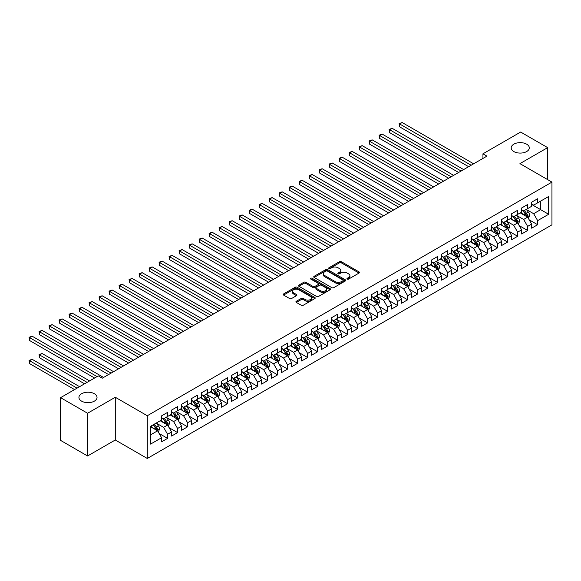 <?xml version="1.0" encoding="UTF-8"?>
<svg xmlns="http://www.w3.org/2000/svg" width="581" height="581" viewBox="0 0 581 581"><rect width="100%" height="100%" fill="white"/><g stroke="black" fill="none" stroke-linecap="round" stroke-linejoin="round"><path stroke-width="0.87" d="M347.249 279.076A0.973 0.559 0 0 0 348.622 279.076L359.051 273.055A1.387 0.799 0 0 0 359.457 272.489A1.387 0.799 0 0 0 359.051 271.915L341.381 261.719A1.387 0.799 0 0 0 339.42 261.719L328.984 267.739A0.973 0.559 0 0 0 328.701 268.139A0.973 0.559 0 0 0 328.984 268.531A0.973 0.559 0 0 0 330.364 268.531L331.715 267.754A4.445 2.564 0 0 1 337.997 267.754L339.464 268.604A4.445 2.564 0 0 1 340.771 270.419A4.445 2.564 0 0 1 339.464 272.228L338.12 273.012A0.973 0.559 0 0 0 337.83 273.404A0.973 0.559 0 0 0 338.12 273.804A0.973 0.559 0 0 0 339.493 273.804L340.844 273.026A4.445 2.564 0 0 1 347.126 273.026L348.6 273.876A4.445 2.564 0 0 1 349.9 275.685A4.445 2.564 0 0 1 348.6 277.5L347.249 278.284A0.973 0.559 0 0 0 346.959 278.677A0.973 0.559 0 0 0 347.249 279.076L347.249 278.284M94.383 393.736A9.049 5.229 0 0 0 84.514 392.603A9.049 5.229 0 0 0 78.929 397.433A9.049 5.229 0 0 0 81.58 401.13A9.049 5.229 0 0 0 91.442 402.263A9.049 5.229 0 0 0 97.034 397.433A9.049 5.229 0 0 0 94.383 393.736M526.647 144.168A9.049 5.229 0 0 0 516.778 143.035A9.049 5.229 0 0 0 511.193 147.864A9.049 5.229 0 0 0 513.844 151.561A9.049 5.229 0 0 0 523.706 152.694A9.049 5.229 0 0 0 529.298 147.864A9.049 5.229 0 0 0 526.647 144.168M296.317 301.278A1.387 0.799 0 0 0 295.911 301.844A1.387 0.799 0 0 0 296.317 302.41L301.278 305.272A1.387 0.799 0 0 0 303.238 305.272L314.822 298.583A1.387 0.799 0 0 0 315.229 298.017A1.387 0.799 0 0 0 314.822 297.45L297.152 287.254A1.387 0.799 0 0 0 295.192 287.254L283.608 293.935A1.387 0.799 0 0 0 283.201 294.509A1.387 0.799 0 0 0 283.608 295.075L289.592 298.532A1.387 0.799 0 0 0 291.56 298.532L296.513 295.671A1.387 0.799 0 0 0 296.92 295.097A1.387 0.799 0 0 0 296.513 294.531L293.55 292.817A3.711 2.142 0 0 1 292.461 291.306A3.711 2.142 0 0 1 294.749 289.323A3.711 2.142 0 0 1 298.801 289.788L310.436 296.506A3.711 2.142 0 0 1 311.518 298.017A3.711 2.142 0 0 1 309.23 299.999A3.711 2.142 0 0 1 305.178 299.535L303.238 298.416A1.387 0.799 0 0 0 301.278 298.416L296.317 301.278L296.317 302.41M87.578 413.251L87.578 455.983L115.285 439.991L115.285 397.259L87.578 413.251L60.577 397.665L98.283 375.892L102.278 378.202L486.943 156.122L482.942 153.812L482.942 158.431M115.285 397.259L147.291 415.735L551.95 182.107L551.95 224.84L147.291 458.467L147.291 415.735M547.651 179.623L547.651 147.632L519.944 163.631L551.95 182.107M547.651 147.632L520.649 132.047L482.942 153.812M331.809 287.646A1.387 0.799 0 0 0 333.77 287.646L345.354 280.957A1.387 0.799 0 0 0 345.76 280.391A1.387 0.799 0 0 0 345.354 279.824L327.684 269.62A1.387 0.799 0 0 0 325.723 269.62L314.139 276.309A1.387 0.799 0 0 0 313.733 276.876A1.387 0.799 0 0 0 314.139 277.442L331.809 287.646M311.14 279.287A0.973 0.559 0 0 1 312.128 279.425L330.073 289.781L318.504 296.463A1.387 0.799 0 0 1 316.543 296.463L298.874 286.259L303.834 283.419L303.834 282.264L298.874 285.126A1.387 0.799 0 0 0 298.467 285.692A1.387 0.799 0 0 0 298.874 286.259L298.874 285.126M303.834 283.419A1.387 0.799 0 0 1 305.795 283.419L305.795 282.264A1.387 0.799 0 0 0 303.834 282.264M305.795 282.264L312.963 286.397A1.387 0.799 0 0 0 314.924 286.397L318.214 284.501A1.387 0.799 0 0 0 318.62 283.935A1.387 0.799 0 0 0 318.214 283.368L310.748 279.062A0.973 0.559 0 0 1 310.465 278.662A0.973 0.559 0 0 1 311.067 278.146A0.973 0.559 0 0 1 312.128 278.27L330.088 288.641A1.387 0.799 0 0 1 330.495 289.207A1.387 0.799 0 0 1 330.088 289.774L330.088 288.641M531.644 204.454L540.65 209.654L540.65 201.106L548.653 196.487L537.65 202.834L537.65 198.738L531.644 202.203L531.644 206.299L527.65 208.608L527.65 204.512L521.644 207.976L521.644 212.072L517.642 214.389L517.642 210.286L511.643 213.75L511.643 217.853L507.641 220.163L507.641 216.059L501.643 219.524L501.643 223.627L497.641 225.936L497.641 221.833L491.642 225.297L491.642 229.401L487.641 231.71L487.641 227.607L481.642 231.071L481.642 235.174L477.64 237.484L477.64 233.38L471.641 236.845L471.641 240.948L467.64 243.257L467.64 239.154L461.634 242.618L461.634 246.722L457.639 249.031L457.639 244.935L451.633 248.399L451.633 252.495L447.631 254.805L447.631 250.709L441.633 254.173L441.633 258.269L437.631 260.578L437.631 256.482L431.632 259.947L431.632 264.043L427.631 266.352L427.631 262.256L421.632 265.72L421.632 269.816L417.63 272.126L417.63 268.03L411.631 271.494L411.631 275.59L407.63 277.9L407.63 273.804L401.624 277.268L401.624 281.371L397.629 283.681L397.629 279.577L391.623 283.041L391.623 287.145L387.621 289.454L387.621 285.351L381.623 288.815L381.623 292.918L377.621 295.228L377.621 291.125L371.622 294.589L371.622 298.692L367.62 301.002L367.62 296.898L361.622 300.362L361.622 304.466L357.62 306.775L357.62 302.672L351.621 306.136L351.621 310.239L347.62 312.549L347.62 308.446L341.621 311.917L341.621 316.013L337.619 318.323L337.619 314.227L331.613 317.691L331.613 321.787L327.619 324.096L327.619 320L321.613 323.464L321.613 327.561L317.611 329.87L317.611 325.774L311.612 329.238L311.612 333.334L307.61 335.644L307.61 331.548L301.612 335.012L301.612 339.108L297.61 341.417L297.61 337.321L291.611 340.786L291.611 344.889L287.61 347.198L287.61 343.095L281.611 346.559L281.611 350.663L277.609 352.972L277.609 348.869L271.61 352.333L271.61 356.436L267.609 358.746L267.609 354.642L261.603 358.107L261.603 362.21L257.608 364.519L257.608 360.416L251.602 363.88L251.602 367.984L247.6 370.293L247.6 366.19L241.602 369.654L241.602 373.757L237.6 376.067L237.6 371.963L231.601 375.435L231.601 379.531L227.599 381.84L227.599 377.744L221.601 381.209L221.601 385.305L217.599 387.614L217.599 383.518L211.6 386.982L211.6 391.078L207.599 393.388L207.599 389.292L201.6 392.756L201.6 396.852L197.598 399.162L197.598 395.065L191.592 398.53L191.592 402.626L187.598 404.935L187.598 400.839L181.592 404.303L181.592 408.399L177.59 410.716L177.59 406.613L171.591 410.077L171.591 414.18L167.589 416.49L167.589 412.387L161.591 415.851L161.591 419.954L150.588 426.301L150.588 444.087L161.591 437.74L157.589 430.804L150.588 426.766M548.653 196.487L548.653 214.273L537.65 220.62L533.648 213.692L526.393 209.509M529.197 219.843L537.65 224.724L537.65 220.62M537.65 224.724L531.644 228.188L531.644 224.084L527.65 226.394L523.648 219.465L516.393 215.282M519.196 225.617L527.65 230.497L527.65 226.394M527.65 230.497L521.644 233.961L521.644 229.858L517.642 232.168L513.648 225.239L506.392 221.056M509.196 231.391L517.642 236.271L517.642 232.168M517.642 236.271L511.643 239.735L511.643 235.632L507.641 237.949L503.64 231.013L496.392 226.83M499.195 237.164L507.641 242.045L507.641 237.949M507.641 242.045L501.643 245.509L501.643 241.413L497.641 243.722L493.639 236.787L486.391 232.603M489.187 242.938L497.641 247.818L497.641 243.722M497.641 247.818L491.642 251.282L491.642 247.186L487.641 249.496L483.639 242.567L476.391 238.377M479.187 248.712L487.641 253.592L487.641 249.496M487.641 253.592L481.642 257.056L481.642 252.96L477.64 255.27L473.638 248.341L466.383 244.151M469.187 254.485L477.64 259.366L477.64 255.27M477.64 259.366L471.641 262.83L471.641 258.734L467.64 261.043L463.638 254.115L456.383 249.924M459.186 260.266L467.64 265.139L467.64 261.043M467.64 265.139L461.634 268.604L461.634 264.508L457.639 266.817L453.638 259.889L446.382 255.698M449.186 266.04L457.639 270.913L457.639 266.817M457.639 270.913L451.633 274.385L451.633 270.281L447.631 272.591L443.63 265.662L436.382 261.472M439.185 271.814L447.631 276.694L447.631 272.591M447.631 276.694L441.633 280.158L441.633 276.055L437.631 278.364L433.629 271.436L426.381 267.253M429.185 277.587L437.631 282.468L437.631 278.364M437.631 282.468L431.632 285.932L431.632 281.829L427.631 284.138L423.629 277.21L416.381 273.026M419.177 283.361L427.631 288.241L427.631 284.138M427.631 288.241L421.632 291.706L421.632 287.602L417.63 289.912L413.628 282.983L406.38 278.8M409.177 289.135L417.63 294.015L417.63 289.912M417.63 294.015L411.631 297.479L411.631 293.376L407.63 295.685L403.628 288.757L396.373 284.574M399.176 294.908L407.63 299.789L407.63 295.685M407.63 299.789L401.624 303.253L401.624 299.15L397.629 301.459L393.627 294.531L386.372 290.347M389.176 300.682L397.629 305.562L397.629 301.459M397.629 305.562L391.623 309.027L391.623 304.931L387.621 307.24L383.627 300.304L376.372 296.121M379.175 306.456L387.621 311.336L387.621 307.24M387.621 311.336L381.623 314.8L381.623 310.704L377.621 313.014L373.619 306.085L366.371 301.895M369.175 312.229L377.621 317.11L377.621 313.014M377.621 317.11L371.622 320.574L371.622 316.478L367.62 318.787L363.619 311.859L356.371 307.669M359.174 318.003L367.62 322.883L367.62 318.787M367.62 322.883L361.622 326.348L361.622 322.252L357.62 324.561L353.618 317.633L346.37 313.442M349.166 323.784L357.62 328.657L357.62 324.561M357.62 328.657L351.621 332.121L351.621 328.025L347.62 330.335L343.618 323.406L336.37 319.216M339.166 329.558L347.62 334.431L347.62 330.335M347.62 334.431L341.621 337.902L341.621 333.799L337.619 336.108L333.617 329.18L326.362 324.99M329.166 335.331L337.619 340.212L337.619 336.108M337.619 340.212L331.613 343.676L331.613 339.573L327.619 341.882L323.617 334.954L316.362 330.771M319.165 341.105L327.619 345.985L327.619 341.882M327.619 345.985L321.613 349.45L321.613 345.346L317.611 347.656L313.617 340.727L306.361 336.544M309.165 346.879L317.611 351.759L317.611 347.656M317.611 351.759L311.612 355.223L311.612 351.12L307.61 353.43L303.609 346.501L296.361 342.318M299.164 352.652L307.61 357.533L307.61 353.43M307.61 357.533L301.612 360.997L301.612 356.894L297.61 359.203L293.608 352.275L286.36 348.092M289.156 358.426L297.61 363.307L297.61 359.203M297.61 363.307L291.611 366.771L291.611 362.667L287.61 364.977L283.608 358.049L276.36 353.865M279.156 364.2L287.61 369.08L287.61 364.977M287.61 369.08L281.611 372.544L281.611 368.448L277.609 370.758L273.607 363.822L266.359 359.639M269.156 369.974L277.609 374.854L277.609 370.758M277.609 374.854L271.61 378.318L271.61 374.222L267.609 376.532L263.607 369.603L256.352 365.413M259.155 375.747L267.609 380.628L267.609 376.532M267.609 380.628L261.603 384.092L261.603 379.996L257.608 382.305L253.606 375.377L246.351 371.186M249.155 381.521L257.608 386.401L257.608 382.305M257.608 386.401L251.602 389.866L251.602 385.769L247.6 388.079L243.606 381.151L236.351 376.96M239.154 387.295L247.6 392.175L247.6 388.079M247.6 392.175L241.602 395.639L241.602 391.543L237.6 393.853L233.598 386.924L226.35 382.734M229.154 393.076L237.6 397.949L237.6 393.853M237.6 397.949L231.601 401.413L231.601 397.317L227.599 399.626L223.598 392.698L216.35 388.507M219.146 398.849L227.599 403.73L227.599 399.626M227.599 403.73L221.601 407.194L221.601 403.091L217.599 405.4L213.597 398.472L206.349 394.288M209.145 404.623L217.599 409.503L217.599 405.4M217.599 409.503L211.6 412.968L211.6 408.864L207.599 411.174L203.597 404.245L196.349 400.062M199.145 410.397L207.599 415.277L207.599 411.174M207.599 415.277L201.6 418.741L201.6 414.638L197.598 416.947L193.596 410.019L186.341 405.836M189.145 416.17L197.598 421.051L197.598 416.947M197.598 421.051L191.592 424.515L191.592 420.412L187.598 422.721L183.596 415.793L176.341 411.609M179.144 421.944L187.598 426.824L187.598 422.721M187.598 426.824L181.592 430.289L181.592 426.185L177.59 428.495L173.596 421.566L166.34 417.383M169.144 427.718L177.59 432.598L177.59 428.495M177.59 432.598L171.591 436.062L171.591 431.959L167.589 434.276L163.588 427.34L156.34 423.157M159.143 433.491L167.589 438.372L167.589 434.276M167.589 438.372L161.591 441.836L161.591 437.74M161.591 417.645L163.588 418.799L167.589 416.49M150.588 434.849L157.589 430.804M171.591 411.871L173.596 413.026L177.59 410.716M163.588 427.34L167.589 425.031L160.189 420.76M171.591 431.959L167.589 425.031M181.592 406.09L183.596 407.245L187.598 404.935M173.596 421.566L177.59 419.257L170.189 414.987M181.592 426.185L177.59 419.257M191.592 400.316L193.596 401.471L197.598 399.162M183.596 415.793L187.598 413.483L180.19 409.213M191.592 420.412L187.598 413.483M201.6 394.543L203.597 395.697L207.599 393.388M193.596 410.019L197.598 407.709L190.198 403.439M201.6 414.638L197.598 407.709M211.6 388.769L213.597 389.924L217.599 387.614M203.597 404.245L207.599 401.936L200.198 397.665M211.6 408.864L207.599 401.936M221.601 382.995L223.598 384.15L227.599 381.84M213.597 398.472L217.599 396.162L210.199 391.892M221.601 403.091L217.599 396.162M231.601 377.222L233.598 378.376L237.6 376.067M223.598 392.698L227.599 390.388L220.199 386.111M231.601 397.317L227.599 390.388M241.602 371.448L243.606 372.603L247.6 370.293M233.598 386.924L237.6 384.615L230.199 380.337M241.602 391.543L237.6 384.615M251.602 365.674L253.606 366.829L257.608 364.519M243.606 381.151L247.6 378.841L240.2 374.563M251.602 385.769L247.6 378.841M261.603 359.9L263.607 361.055L267.609 358.746M253.606 375.377L257.608 373.067L250.2 368.79M261.603 379.996L257.608 373.067M271.61 354.127L273.607 355.281L277.609 352.972M263.607 369.603L267.609 367.286L260.208 363.016M271.61 374.222L267.609 367.286M281.611 348.353L283.608 349.508L287.61 347.198M273.607 363.822L277.609 361.513L270.209 357.242M281.611 368.448L277.609 361.513M291.611 342.572L293.608 343.734L297.61 341.417M283.608 358.049L287.61 355.739L280.209 351.469M291.611 362.667L287.61 355.739M301.612 336.798L303.609 337.953L307.61 335.644M293.608 352.275L297.61 349.965L290.209 345.695M301.612 356.894L297.61 349.965M311.612 331.025L313.617 332.179L317.611 329.87M303.609 346.501L307.61 344.192L300.21 339.921M311.612 351.12L307.61 344.192M321.613 325.251L323.617 326.406L327.619 324.096M313.617 340.727L317.611 338.418L310.21 334.148M321.613 345.346L317.611 338.418M331.613 319.477L333.617 320.632L337.619 318.323M323.617 334.954L327.619 332.644L320.211 328.374M331.613 339.573L327.619 332.644M341.621 313.704L343.618 314.858L347.62 312.549M333.617 329.18L337.619 326.871L330.219 322.593M341.621 333.799L337.619 326.871M351.621 307.93L353.618 309.085L357.62 306.775M343.618 323.406L347.62 321.097L340.219 316.819M351.621 328.025L347.62 321.097M361.622 302.156L363.619 303.311L367.62 301.002M353.618 317.633L357.62 315.323L350.22 311.046M361.622 322.252L357.62 315.323M371.622 296.383L373.619 297.537L377.621 295.228M363.619 311.859L367.62 309.55L360.22 305.272M371.622 316.478L367.62 309.55M381.623 290.609L383.627 291.764L387.621 289.454M373.619 306.085L377.621 303.776L370.22 299.498M381.623 310.704L377.621 303.776M391.623 284.835L393.627 285.99L397.629 283.681M383.627 300.304L387.621 297.995L380.221 293.725M391.623 304.931L387.621 297.995M401.624 279.062L403.628 280.216L407.63 277.9M393.627 294.531L397.629 292.221L390.229 287.951M401.624 299.15L397.629 292.221M411.631 273.281L413.628 274.435L417.63 272.126M403.628 288.757L407.63 286.448L400.229 282.177M411.631 293.376L407.63 286.448M421.632 267.507L423.629 268.662L427.631 266.352M413.628 282.983L417.63 280.674L410.23 276.403M421.632 287.602L417.63 280.674M431.632 261.733L433.629 262.888L437.631 260.578M423.629 277.21L427.631 274.9L420.23 270.63M431.632 281.829L427.631 274.9M441.633 255.96L443.63 257.114L447.631 254.805M433.629 271.436L437.631 269.126L430.23 264.856M441.633 276.055L437.631 269.126M451.633 250.186L453.638 251.341L457.639 249.031M443.63 265.662L447.631 263.353L440.231 259.082M451.633 270.281L447.631 263.353M461.634 244.412L463.638 245.567L467.64 243.257M453.638 259.889L457.639 257.579L450.231 253.301M461.634 264.508L457.639 257.579M471.641 238.638L473.638 239.793L477.64 237.484M463.638 254.115L467.64 251.805L460.239 247.528M471.641 258.734L467.64 251.805M481.642 232.865L483.639 234.02L487.641 231.71M473.638 248.341L477.64 246.032L470.24 241.754M481.642 252.96L477.64 246.032M491.642 227.091L493.639 228.246L497.641 225.936M483.639 242.567L487.641 240.258L480.24 235.98M491.642 247.186L487.641 240.258M501.643 221.317L503.64 222.472L507.641 220.163M493.639 236.787L497.641 234.477L490.241 230.207M501.643 241.413L497.641 234.477M511.643 215.544L513.648 216.698L517.642 214.389M503.64 231.013L507.641 228.703L500.241 224.433M511.643 235.632L507.641 228.703M521.644 209.763L523.648 210.918L527.65 208.608M513.648 225.239L517.642 222.93L510.241 218.659M521.644 229.858L517.642 222.93M531.644 203.989L533.648 205.144L537.65 202.834M523.648 219.465L527.65 217.156L520.242 212.886M531.644 224.084L527.65 217.156M60.577 397.665L60.577 440.391L87.578 455.983M115.285 439.991L147.291 458.467M533.648 213.692L540.65 209.654L548.653 214.273M347.634 279.214L348.6 278.655A4.445 2.564 0 0 0 349.9 276.846L349.9 275.685M340.771 270.419L340.771 271.574A4.445 2.564 0 0 1 339.464 273.382L338.505 273.941M359.036 273.063L341.381 262.873A1.387 0.799 0 0 0 339.42 262.873L329.376 268.669M345.339 280.972L327.684 270.775A1.387 0.799 0 0 0 325.723 270.775L314.154 277.457M342.906 280.79A0.973 0.559 0 0 0 343.189 280.391A0.973 0.559 0 0 0 342.906 279.998L327.393 271.044A0.973 0.559 0 0 0 326.014 271.044L324.59 271.864A4.445 2.564 0 0 0 323.29 273.673A4.445 2.564 0 0 0 324.59 275.488L335.193 281.611A4.445 2.564 0 0 0 341.483 281.611L342.906 280.79L342.906 281.945A0.973 0.559 0 0 0 343.189 281.545L343.189 280.391M323.29 273.673L323.29 274.828A4.445 2.564 0 0 0 324.59 276.643L324.59 275.488M342.906 281.945L341.483 282.765A4.445 2.564 0 0 1 335.193 282.765L324.59 276.643M305.795 283.419L312.963 287.559A1.387 0.799 0 0 0 314.924 287.559L318.214 285.656A1.387 0.799 0 0 0 318.62 285.089L318.62 283.935M320.4 290.696A3.711 2.142 0 0 0 324.445 291.161A3.711 2.142 0 0 0 326.74 289.178A3.711 2.142 0 0 0 325.65 287.66L321.547 285.293A1.387 0.799 0 0 0 319.586 285.293L316.296 287.196A1.387 0.799 0 0 0 315.89 287.762A1.387 0.799 0 0 0 316.296 288.329L320.4 290.696L320.4 291.851A3.711 2.142 0 0 0 324.445 292.316A3.711 2.142 0 0 0 326.74 290.333L326.74 289.178M315.89 287.762L315.89 288.917A1.387 0.799 0 0 0 316.296 289.483L316.296 288.329M320.4 291.851L316.296 289.483M311.518 298.017L311.518 299.171A3.711 2.142 0 0 1 309.23 301.154A3.711 2.142 0 0 1 305.178 300.689L303.238 299.571A1.387 0.799 0 0 0 301.278 299.571L296.339 302.425M292.461 291.306L292.461 292.461A3.711 2.142 0 0 0 293.55 293.971L293.55 292.817M296.499 295.678L293.55 293.971M314.808 298.598L297.152 288.408A1.387 0.799 0 0 0 295.192 288.408L283.622 295.083M528.383 218.441L529.625 215.413A3.747 2.164 -120 0 0 528.427 212.225L526.306 209.385M522.922 214.425L521.302 212.276M399.655 149.963L448.634 178.236L379.654 138.416L379.654 135.526L382.153 134.08L453.638 175.353M526.938 216.749L527.606 215.573A3.747 2.164 -120 0 0 526.531 213.321L524.403 210.482M523.19 210.656L525.82 214.164A1.91 1.104 60 0 1 526.161 214.745L527.606 215.573M522.53 210.278L525.333 214.011A3.747 2.164 60 0 1 526.401 216.263L526.48 216.481M471.14 165.244L399.655 123.978L402.154 122.533L473.638 163.806M468.635 166.689L399.655 126.861L399.655 123.978L399.103 123.659L402.154 122.533M399.655 126.861L399.103 123.659M518.383 224.215L519.625 221.187A3.747 2.164 -120 0 0 518.426 217.998L516.306 215.159M512.921 220.206L511.302 218.049M389.655 155.737L438.633 184.01L369.654 144.19L369.654 141.299L372.152 139.854L443.63 181.127M512.529 216.052L515.325 219.785A3.747 2.164 60 0 1 516.4 222.044C516.967 222.792 517.366 222.567 517.598 221.346A3.747 2.164 -120 0 0 516.531 219.095L514.403 216.255M513.19 216.437L515.812 219.938A1.91 1.104 60 0 1 516.16 220.519L517.598 221.346M508.382 229.989L509.624 226.96A3.747 2.164 -120 0 0 508.426 223.772L506.305 220.933M502.914 225.98L501.301 223.823M379.654 161.511L428.633 189.784L359.654 149.963L359.654 147.073L362.152 145.628L433.629 186.9M502.529 221.826L505.325 225.559A3.747 2.164 60 0 1 506.4 227.817C506.966 228.565 507.366 228.34 507.598 227.12A3.747 2.164 -120 0 0 506.523 224.869L504.402 222.029M503.19 222.211L505.811 225.711A1.91 1.104 60 0 1 506.16 226.292L507.598 227.12M461.132 171.017L389.655 129.752L392.153 128.307L463.638 169.579M458.634 172.463L389.655 132.635L389.655 129.752L389.103 129.432L392.153 128.307M389.655 132.635L389.103 129.432M451.132 176.791L379.102 135.206L382.153 134.08M379.654 138.416L379.102 135.206M498.382 235.763L499.624 232.734A3.747 2.164 -120 0 0 498.425 229.546L496.297 226.706M492.913 231.754L491.301 229.597M369.654 167.284L418.632 195.565L349.646 155.737L349.646 152.847L352.151 151.401L423.629 192.674M492.528 227.599L495.324 231.332A3.747 2.164 60 0 1 496.399 233.591C496.958 234.346 497.358 234.114 497.597 232.894A3.747 2.164 -120 0 0 496.523 230.642L494.402 227.803M493.189 227.984L495.811 231.485A1.91 1.104 60 0 1 496.159 232.066L497.597 232.894M488.381 241.536L489.623 238.508A3.747 2.164 -120 0 0 488.425 235.32L486.297 232.48M482.913 237.527L481.3 235.37M359.654 173.058L408.625 201.338L339.645 161.511L339.645 158.62L342.151 157.182L413.628 198.448M482.528 233.373L485.324 237.106A3.747 2.164 60 0 1 486.399 239.365C486.958 240.12 487.357 239.888 487.597 238.668A3.747 2.164 -120 0 0 486.522 236.416L484.401 233.577M483.189 233.758L485.81 237.259A1.91 1.104 60 0 1 486.159 237.84L487.597 238.668M441.132 182.572L369.102 140.98L372.152 139.854M369.654 144.19L369.102 140.98M431.131 188.346L359.102 146.753L362.152 145.628M359.654 149.963L359.102 146.753M478.381 247.31L479.615 244.281A3.747 2.164 -120 0 0 478.424 241.093L476.297 238.254M472.912 243.301L471.3 241.144M349.646 178.832L398.624 207.112L329.645 167.284L329.645 164.394L332.143 162.956L403.628 204.221M472.527 239.147L475.323 242.88A3.747 2.164 60 0 1 476.398 245.138C476.957 245.894 477.357 245.661 477.597 244.441A3.747 2.164 -120 0 0 476.522 242.19L474.401 239.357M473.188 239.532L475.81 243.032A1.91 1.104 60 0 1 476.159 243.613L477.597 244.441M421.131 194.119L349.101 152.534L352.151 151.401M349.646 155.737L349.101 152.534M468.38 253.084L469.615 250.062A3.747 2.164 -120 0 0 468.424 246.867L466.296 244.035M462.912 249.075L461.292 246.918M339.645 184.605L388.624 212.886L319.644 173.058L319.644 170.175L322.143 168.73L393.627 209.995M462.527 244.928L465.323 248.661A3.747 2.164 60 0 1 466.39 250.912C466.957 251.667 467.356 251.435 467.596 250.222A3.747 2.164 -120 0 0 466.521 247.964L464.393 245.131M463.18 245.305L465.809 248.806A1.91 1.104 60 0 1 466.151 249.387L467.596 250.222M411.13 199.893L339.101 158.308L342.151 157.182M339.645 161.511L339.101 158.308M458.373 258.857L459.615 255.836A3.747 2.164 -120 0 0 458.416 252.641L456.296 249.808M452.911 254.848L451.292 252.691M329.645 190.379L378.623 218.659L309.644 178.832L309.644 175.949L312.142 174.503L383.627 215.769M452.519 250.701L455.322 254.434A3.747 2.164 60 0 1 456.39 256.686C456.957 257.441 457.356 257.209 457.588 255.996A3.747 2.164 -120 0 0 456.521 253.737L454.393 250.905M453.18 251.079L455.809 254.58A1.91 1.104 60 0 1 456.15 255.161L457.588 255.996M448.372 264.631L449.614 261.61A3.747 2.164 -120 0 0 448.416 258.414L446.295 255.582M442.911 260.622L441.291 258.465M319.644 196.153L368.623 224.433L299.643 184.605L299.643 181.722L302.142 180.277L373.619 221.543M442.519 256.475L445.315 260.208A3.747 2.164 60 0 1 446.39 262.459C446.956 263.215 447.355 262.982 447.588 261.77A3.747 2.164 -120 0 0 446.52 259.511L444.392 256.679M443.18 256.853L445.801 260.353A1.91 1.104 60 0 1 446.15 260.934L447.588 261.77M438.372 270.405L439.614 267.383A3.747 2.164 -120 0 0 438.415 264.188L436.295 261.356M432.903 266.396L431.291 264.239M309.644 201.934L358.622 230.207L289.643 190.379L289.643 187.496L292.141 186.051L363.619 227.316M432.518 262.249L435.314 265.982A3.747 2.164 60 0 1 436.389 268.233C436.956 268.988 437.355 268.756 437.587 267.543A3.747 2.164 -120 0 0 436.513 265.285L434.392 262.452M433.179 262.627L435.801 266.134A1.91 1.104 60 0 1 436.149 266.708L437.587 267.543M428.371 276.186L429.613 273.157A3.747 2.164 -120 0 0 428.415 269.962L426.287 267.129M422.903 272.169L421.29 270.012M299.643 207.707L348.622 235.98L279.635 196.153L279.635 193.27L282.141 191.824L353.618 233.097M422.518 268.023L425.314 271.755A3.747 2.164 60 0 1 426.389 274.007C426.948 274.762 427.347 274.53 427.587 273.317A3.747 2.164 -120 0 0 426.512 271.066L424.391 268.226M423.179 268.4L425.8 271.908A1.91 1.104 60 0 1 426.149 272.489L427.587 273.317M418.371 281.959L419.613 278.931A3.747 2.164 -120 0 0 418.414 275.743L416.286 272.903M412.902 277.943L411.29 275.793M289.643 213.481L338.614 241.754L269.635 201.934L269.635 199.043L272.14 197.598L343.618 238.871M412.517 273.796L415.313 277.529A3.747 2.164 60 0 1 416.388 279.781C416.947 280.536 417.347 280.303 417.586 279.091A3.747 2.164 -120 0 0 416.512 276.839L414.391 274M413.178 274.174L415.8 277.682A1.91 1.104 60 0 1 416.149 278.263L417.586 279.091M408.37 287.733L409.605 284.705A3.747 2.164 -120 0 0 408.414 281.516L406.286 278.677M402.902 283.717L401.289 281.567M279.635 219.255L328.614 247.528L259.634 207.707L259.634 204.817L262.133 203.372L333.617 244.645M402.517 279.57L405.313 283.303A3.747 2.164 60 0 1 406.388 285.561C406.947 286.31 407.346 286.077 407.586 284.864A3.747 2.164 -120 0 0 406.511 282.613L404.383 279.773M403.17 279.948L405.799 283.455A1.91 1.104 60 0 1 406.148 284.036L407.586 284.864M398.37 293.507L399.605 290.478A3.747 2.164 -120 0 0 398.413 287.29L396.286 284.45M392.901 289.498L391.282 287.341M269.635 225.029L318.613 253.301L249.634 213.481L249.634 210.591L252.132 209.145L323.617 250.418M392.516 285.344L395.312 289.077A3.747 2.164 60 0 1 396.38 291.335C396.946 292.083 397.346 291.858 397.586 290.638A3.747 2.164 -120 0 0 396.511 288.387L394.383 285.547M393.17 285.729L395.799 289.229A1.91 1.104 60 0 1 396.14 289.81L397.586 290.638M388.362 299.28L389.604 296.252A3.747 2.164 -120 0 0 388.406 293.064L386.285 290.224M382.901 295.271L381.281 293.115M259.634 230.802L308.613 259.082L239.633 219.255L239.633 216.364L242.132 214.919L313.617 256.192M382.509 291.117L385.305 294.85A3.747 2.164 60 0 1 386.38 297.109C386.946 297.857 387.345 297.632 387.578 296.412A3.747 2.164 -120 0 0 386.51 294.16L384.382 291.321M383.169 291.502L385.799 295.003A1.91 1.104 60 0 1 386.14 295.584L387.578 296.412M378.362 305.054L379.604 302.026A3.747 2.164 -120 0 0 378.405 298.837L376.285 295.998M372.9 301.045L371.281 298.888M249.634 236.576L298.612 264.856L229.633 225.029L229.633 222.138L232.131 220.7L303.609 261.966M372.508 296.891L375.304 300.624A3.747 2.164 60 0 1 376.379 302.883C376.946 303.638 377.345 303.405 377.577 302.185A3.747 2.164 -120 0 0 376.51 299.934L374.382 297.094M373.169 297.276L375.791 300.776A1.91 1.104 60 0 1 376.139 301.357L377.577 302.185M401.13 205.667L329.093 164.082L332.143 162.956M329.645 167.284L329.093 164.082M391.122 211.44L319.092 169.855L322.143 168.73M319.644 173.058L319.092 169.855M381.121 217.214L309.092 175.629L312.142 174.503M309.644 178.832L309.092 175.629M371.121 222.988L299.092 181.403L302.142 180.277M299.643 184.605L299.092 181.403M361.121 228.761L289.091 187.176L292.141 186.051M289.643 190.379L289.091 187.176M351.12 234.535L279.091 192.95L282.141 191.824M279.635 196.153L279.091 192.95M341.12 240.309L269.09 198.724L272.14 197.598M269.635 201.934L269.09 198.724M331.119 246.09L259.082 204.497L262.133 203.372M259.634 207.707L259.082 204.497M321.111 251.863L249.082 210.271L252.132 209.145M249.634 213.481L249.082 210.271M368.361 310.828L369.603 307.799A3.747 2.164 -120 0 0 368.405 304.611L366.284 301.771M362.893 306.819L361.28 304.662M239.633 242.35L288.612 270.63L219.633 230.802L219.633 227.912L222.131 226.474L293.608 267.739M362.508 302.665L365.304 306.398A3.747 2.164 60 0 1 366.379 308.656C366.938 309.412 367.345 309.179 367.577 307.959A3.747 2.164 -120 0 0 366.502 305.708L364.381 302.875M363.169 303.05L365.79 306.55A1.91 1.104 60 0 1 366.139 307.131L367.577 307.959M311.111 257.637L239.081 216.045L242.132 214.919M239.633 219.255L239.081 216.045M358.361 316.601L359.603 313.58A3.747 2.164 -120 0 0 358.404 310.385L356.276 307.552M352.892 312.593L351.28 310.436M229.633 248.123L278.611 276.403L209.625 236.576L209.625 233.685L212.13 232.247L283.608 273.513M352.507 308.446L355.303 312.179A3.747 2.164 60 0 1 356.378 314.43C356.937 315.185 357.337 314.953 357.576 313.74A3.747 2.164 -120 0 0 356.502 311.481L354.381 308.649M353.168 308.823L355.79 312.324A1.91 1.104 60 0 1 356.138 312.905L357.576 313.74M301.111 263.411L229.081 221.826L232.131 220.7M229.633 225.029L229.081 221.826M348.36 322.375L349.595 319.354A3.747 2.164 -120 0 0 348.404 316.158L346.276 313.326M342.892 318.366L341.279 316.209M219.633 253.897L268.604 282.177L199.624 242.35L199.624 239.466L202.13 238.021L273.607 279.287M342.507 314.219L345.303 317.952A3.747 2.164 60 0 1 346.378 320.204C346.937 320.959 347.336 320.727 347.576 319.514A3.747 2.164 -120 0 0 346.501 317.255L344.38 314.423M343.168 314.597L345.789 318.097A1.91 1.104 60 0 1 346.138 318.678L347.576 319.514M291.11 269.185L219.081 227.599L222.131 226.474M219.633 230.802L219.081 227.599M338.36 328.149L339.594 325.128A3.747 2.164 -120 0 0 338.403 321.932L336.276 319.1M332.891 324.14L331.279 321.983M209.625 259.671L258.603 287.951L189.624 248.123L189.624 245.24L192.122 243.795L263.607 285.06M332.506 319.993L335.302 323.726A3.747 2.164 60 0 1 336.37 325.977C336.936 326.733 337.336 326.5 337.576 325.287A3.747 2.164 -120 0 0 336.501 323.029L334.373 320.196M333.16 320.371L335.789 323.871A1.91 1.104 60 0 1 336.138 324.452L337.576 325.287M281.11 274.958L209.08 233.373L212.13 232.247M209.625 236.576L209.08 233.373M328.359 333.922L329.594 330.901A3.747 2.164 -120 0 0 328.403 327.706L326.275 324.873M322.891 329.914L321.271 327.757M199.624 265.452L248.603 293.725L179.623 253.897L179.623 251.014L182.122 249.569L253.606 290.834M322.506 325.767L325.302 329.5A3.747 2.164 60 0 1 326.369 331.751C326.936 332.506 327.335 332.274 327.575 331.061A3.747 2.164 -120 0 0 326.5 328.802L324.372 325.97M323.159 326.144L325.788 329.652A1.91 1.104 60 0 1 326.13 330.226L327.575 331.061M271.109 280.732L199.072 239.147L202.13 238.021M199.624 242.35L199.072 239.147M318.352 339.703L319.594 336.675A3.747 2.164 -120 0 0 318.395 333.479L316.275 330.647M312.89 335.687L311.271 333.53M189.624 271.225L238.602 299.498L169.623 259.671L169.623 256.787L172.121 255.342L243.606 296.615M312.498 331.54L315.294 335.273A3.747 2.164 60 0 1 316.369 337.525C316.935 338.28 317.335 338.048 317.567 336.835A3.747 2.164 -120 0 0 316.5 334.576L314.372 331.744M313.159 331.918L315.788 335.426A1.91 1.104 60 0 1 316.129 336L317.567 336.835M261.109 286.506L189.072 244.921L192.122 243.795M189.624 248.123L189.072 244.921M308.351 345.477L309.593 342.449A3.747 2.164 -120 0 0 308.395 339.26L306.274 336.421M302.883 341.461L301.27 339.311M179.623 276.999L228.602 305.272L159.622 265.444L159.622 262.561L162.121 261.116L233.598 302.389M302.498 337.314L305.294 341.047A3.747 2.164 60 0 1 306.369 343.298C306.935 344.054 307.334 343.821 307.567 342.608A3.747 2.164 -120 0 0 306.499 340.357L304.371 337.517M303.159 337.692L305.78 341.2A1.91 1.104 60 0 1 306.129 341.781L307.567 342.608M251.101 292.279L179.071 250.694L182.122 249.569M179.623 253.897L179.071 250.694M298.351 351.251L299.593 348.222A3.747 2.164 -120 0 0 298.394 345.034L296.274 342.194M292.882 347.235L291.27 345.085M169.623 282.773L218.601 311.046L149.622 271.225L149.622 268.335L152.12 266.89L223.598 308.162M292.497 343.088L295.293 346.821A3.747 2.164 60 0 1 296.368 349.072C296.927 349.827 297.334 349.595 297.566 348.382A3.747 2.164 -120 0 0 296.492 346.131L294.371 343.291M293.158 343.465L295.78 346.973A1.91 1.104 60 0 1 296.128 347.554L297.566 348.382M241.1 298.053L169.071 256.468L172.121 255.342M169.623 259.671L169.071 256.468M288.35 357.024L289.592 353.996A3.747 2.164 -120 0 0 288.394 350.808L286.266 347.968M282.882 353.016L281.269 350.859M159.622 288.546L208.594 316.819M282.497 348.861L285.293 352.594A3.747 2.164 60 0 1 286.368 354.853C286.927 355.601 287.326 355.376 287.566 354.156A3.747 2.164 -120 0 0 286.491 351.904L284.37 349.065M283.158 349.246L285.779 352.747A1.91 1.104 60 0 1 286.128 353.328L287.566 354.156M231.1 303.827L159.071 262.242L162.121 261.116M159.622 265.444L159.071 262.242M278.35 362.798L279.584 359.77A3.747 2.164 -120 0 0 278.393 356.581L276.265 353.742M272.881 358.789L271.269 356.632M149.622 294.32L198.593 322.593L129.614 282.773L129.614 279.882L132.112 278.437L203.597 319.71M272.496 354.635L275.292 358.368A3.747 2.164 60 0 1 276.367 360.627C276.926 361.375 277.326 361.15 277.565 359.93A3.747 2.164 -120 0 0 276.491 357.678L274.37 354.838M273.157 355.02L275.779 358.521A1.91 1.104 60 0 1 276.128 359.102L277.565 359.93M221.1 309.608L149.07 268.015L152.12 266.89M149.622 271.225L149.07 268.015M268.349 368.572L269.584 365.543A3.747 2.164 -120 0 0 268.393 362.355L266.265 359.516M262.881 364.563L261.261 362.406M139.614 300.094L188.593 328.374L119.613 288.546L119.613 285.656L122.112 284.218L193.596 325.483M262.496 360.409L265.292 364.142A3.747 2.164 60 0 1 266.359 366.4C266.926 367.156 267.325 366.923 267.565 365.703A3.747 2.164 -120 0 0 266.49 363.452L264.362 360.612M263.149 360.794L265.778 364.294A1.91 1.104 60 0 1 266.127 364.875L267.565 365.703M211.099 315.381L139.614 274.109L142.12 272.663L213.597 313.936M208.601 316.819L139.614 276.999L139.614 274.109L139.07 273.789L142.12 272.663M139.614 276.999L139.07 273.789M258.342 374.346L259.584 371.317A3.747 2.164 -120 0 0 258.385 368.129L256.265 365.289M252.88 370.337L251.261 368.18M129.614 305.867L178.592 334.148L109.613 294.32L109.613 291.43L112.111 289.992L183.596 331.257M252.495 366.183L255.291 369.915A3.747 2.164 60 0 1 256.359 372.174C256.925 372.929 257.325 372.697 257.565 371.477A3.747 2.164 -120 0 0 256.49 369.225L254.362 366.386M253.149 366.567L255.778 370.068A1.91 1.104 60 0 1 256.119 370.649L257.565 371.477M201.099 321.155L129.062 279.563L132.112 278.437M129.614 282.773L129.062 279.563M248.341 380.119L249.583 377.098A3.747 2.164 -120 0 0 248.385 373.903L246.264 371.07M242.88 376.11L241.26 373.953M119.613 311.641L168.592 339.921L99.612 300.094L99.612 297.203L102.111 295.765L173.596 337.031M242.488 371.963L245.284 375.696A3.747 2.164 60 0 1 246.359 377.948C246.925 378.703 247.324 378.471 247.557 377.258A3.747 2.164 -120 0 0 246.489 374.999L244.361 372.167M243.148 372.341L245.77 375.842A1.91 1.104 60 0 1 246.119 376.423L247.557 377.258M191.098 326.929L119.061 285.344L122.112 284.218M119.613 288.546L119.061 285.344M238.341 385.893L239.583 382.872A3.747 2.164 -120 0 0 238.384 379.676L236.264 376.844M232.872 381.884L231.26 379.727M109.613 317.415L158.591 345.695L89.612 305.867L89.612 302.984L92.11 301.539L163.588 342.805M232.487 377.737L235.283 381.47A3.747 2.164 60 0 1 236.358 383.721C236.925 384.477 237.324 384.244 237.556 383.032A3.747 2.164 -120 0 0 236.489 380.773L234.361 377.94M233.148 378.115L235.77 381.615A1.91 1.104 60 0 1 236.118 382.196L237.556 383.032M181.09 332.702L109.061 291.117L112.111 289.992M109.613 294.32L109.061 291.117M228.34 391.667L229.582 388.645A3.747 2.164 -120 0 0 228.384 385.45L226.256 382.618M222.872 387.658L221.259 385.501M99.612 323.189L148.591 351.469L79.604 311.641L79.604 308.758L82.11 307.313L153.587 348.578M222.487 383.511L225.283 387.244A3.747 2.164 60 0 1 226.358 389.495C226.917 390.25 227.324 390.018 227.556 388.805A3.747 2.164 -120 0 0 226.481 386.547L224.36 383.714M223.148 383.888L225.769 387.389A1.91 1.104 60 0 1 226.118 387.97L227.556 388.805M171.09 338.476L99.06 296.891L102.111 295.765M99.612 300.094L99.06 296.891M218.34 397.44L219.582 394.419A3.747 2.164 -120 0 0 218.383 391.224L216.255 388.391M212.871 393.431L211.259 391.274M89.612 328.962L138.583 357.242L69.604 317.415L69.604 314.532L72.109 313.086L143.587 354.352M212.486 389.285L215.282 393.017A3.747 2.164 60 0 1 216.357 395.269C216.916 396.024 217.316 395.792 217.555 394.579A3.747 2.164 -120 0 0 216.481 392.32L214.36 389.488M213.147 389.662L215.769 393.17A1.91 1.104 60 0 1 216.117 393.744L217.555 394.579M161.09 344.25L89.06 302.665L92.11 301.539M89.612 305.867L89.06 302.665M208.339 403.221L209.574 400.193A3.747 2.164 -120 0 0 208.383 396.997L206.255 394.165M202.871 399.205L201.258 397.048M79.604 334.743L128.583 363.016L59.603 323.189L59.603 320.305L62.102 318.86L133.586 360.133M202.486 395.058L205.282 398.791A3.747 2.164 60 0 1 206.357 401.043C206.916 401.798 207.315 401.565 207.555 400.353A3.747 2.164 -120 0 0 206.48 398.094L204.359 395.262M203.147 395.436L205.768 398.944A1.91 1.104 60 0 1 206.117 399.517L207.555 400.353M151.089 350.023L79.06 308.438L82.11 307.313M79.604 311.641L79.06 308.438M198.339 408.995L199.573 405.966A3.747 2.164 -120 0 0 198.382 402.771L196.255 399.939M192.87 404.979L191.251 402.822M69.604 340.517L118.582 368.79L49.603 328.962L49.603 326.079L52.101 324.634L123.586 365.907M196.886 407.303L197.555 406.126A3.747 2.164 -120 0 0 196.48 403.875L194.352 401.035M193.139 401.21L195.768 404.717A1.91 1.104 60 0 1 196.117 405.298L197.555 406.126M192.485 400.832L195.281 404.565A3.747 2.164 60 0 1 196.349 406.816L196.429 407.034M141.089 355.797L69.059 314.212L72.109 313.086M69.604 317.415L69.059 314.212M188.331 414.769L189.573 411.74A3.747 2.164 -120 0 0 188.375 408.552L186.254 405.712M182.87 410.752L181.25 408.603M59.603 346.291L108.582 374.563L39.602 334.743L39.602 331.853L42.101 330.407L113.585 371.68M186.886 413.076L187.554 411.9A3.747 2.164 -120 0 0 186.479 409.649L184.351 406.809M183.138 406.983L185.767 410.491A1.91 1.104 60 0 1 186.109 411.072L187.554 411.9M182.478 406.606L185.281 410.339A3.747 2.164 60 0 1 186.348 412.59L186.428 412.808M131.088 361.571L59.051 319.986L62.102 318.86M59.603 323.189L59.051 319.986M178.331 420.542L179.573 417.514A3.747 2.164 -120 0 0 178.374 414.326L176.254 411.486M172.869 416.533L171.25 414.376M49.603 352.064L94.58 378.028L29.602 340.517L29.602 337.626L32.1 336.181L103.578 377.454M172.477 412.379L175.273 416.112A3.747 2.164 60 0 1 176.348 418.371C176.914 419.119 177.314 418.894 177.546 417.674A3.747 2.164 -120 0 0 176.479 415.422L174.351 412.583M173.138 412.764L175.76 416.265A1.91 1.104 60 0 1 176.108 416.846L177.546 417.674M121.08 367.345L49.051 325.759L52.101 324.634M49.603 328.962L49.051 325.759M168.33 426.316L169.572 423.288A3.747 2.164 -120 0 0 168.374 420.099L166.253 417.26M162.862 422.307L161.249 420.15M89.576 380.918L42.101 353.509L39.602 354.947L39.602 357.838L84.579 383.801M162.477 418.153L165.273 421.886A3.747 2.164 60 0 1 166.348 424.145C166.914 424.893 167.313 424.667 167.546 423.447A3.747 2.164 -120 0 0 166.478 421.196L164.35 418.356M163.138 418.538L165.759 422.038A1.91 1.104 60 0 1 166.108 422.619L167.546 423.447M39.602 357.838L39.05 354.635L87.077 382.363M39.05 354.635L42.101 353.509M111.08 373.118L39.05 331.533L42.101 330.407M39.602 334.743L39.05 331.533M158.33 432.09L159.572 429.061A3.747 2.164 -120 0 0 158.373 425.873L156.245 423.033M152.861 428.081L151.249 425.924M79.575 386.692L32.1 359.283L29.602 360.721L29.602 363.612L74.579 389.582M153.152 424.827L155.272 427.66A3.747 2.164 60 0 1 156.347 429.918C156.906 430.674 157.306 430.441 157.545 429.221A3.747 2.164 -120 0 0 156.471 426.97L154.35 424.13M153.413 424.675L155.759 427.812A1.91 1.104 60 0 1 156.107 428.393L157.545 429.221M29.602 363.612L29.05 360.409L77.077 388.137M29.05 360.409L32.1 359.283M97.078 376.59L29.05 337.307L32.1 336.181M29.602 340.517L29.05 337.307M348.6 278.655L348.6 277.5M338.12 273.804L338.12 273.012M339.464 273.382L339.464 272.228M328.984 268.531L328.984 267.739M339.42 262.873L339.42 261.719M341.381 262.873L341.381 261.719M359.051 273.055L359.051 271.915M314.139 277.442L314.139 276.309M325.723 270.775L325.723 269.62M327.684 270.775L327.684 269.62M345.354 280.957L345.354 279.824M335.193 282.765L335.193 281.611M341.483 282.765L341.483 281.611M312.963 287.559L312.963 286.397M314.924 287.559L314.924 286.397M318.214 285.656L318.214 284.501M312.128 279.425L312.128 278.27M301.278 299.571L301.278 298.416M303.238 299.571L303.238 298.416M305.178 300.689L305.178 299.535M296.513 295.671L296.513 294.531M283.608 295.075L283.608 293.935M295.192 288.408L295.192 287.254M297.152 288.408L297.152 287.254M314.822 298.583L314.822 297.45M527.178 216.887L529.603 215.486M526.531 213.321L528.427 212.225M523.764 214.919L525.333 214.011M517.177 222.661L519.603 221.259M516.531 219.095L518.426 217.998M513.764 220.693L515.325 219.785M507.177 228.435L509.595 227.033M506.523 224.869L508.426 223.772M503.763 226.467L505.325 225.559M497.169 234.208L499.595 232.807M496.523 230.642L498.425 229.546M493.756 232.24L495.324 231.332M487.168 239.982L489.594 238.58M486.522 236.416L488.425 235.32M483.755 238.014L485.324 237.106M477.168 245.756L479.594 244.354M476.522 242.19L478.424 241.093M473.755 243.788L475.323 242.88M467.168 251.529L469.593 250.135M466.521 247.964L468.424 246.867M463.754 249.561L465.323 248.661M457.167 257.303L459.593 255.909M456.521 253.737L458.416 252.641M453.754 255.335L455.322 254.434M447.167 263.084L449.592 261.682M446.52 259.511L448.416 258.414M443.753 261.109L445.315 260.208M437.159 268.858L439.585 267.456M436.513 265.285L438.415 264.188M433.753 266.882L435.314 265.982M427.158 274.631L429.584 273.23M426.512 271.066L428.415 269.962M423.745 272.656L425.314 271.755M417.158 280.405L419.584 279.003M416.512 276.839L418.414 275.743M413.745 278.43L415.313 277.529M407.158 286.179L409.583 284.777M406.511 282.613L408.414 281.516M403.744 284.211L405.313 283.303M397.157 291.952L399.583 290.551M396.511 288.387L398.413 287.29M393.744 289.984L395.312 289.077M387.157 297.726L389.582 296.325M386.51 294.16L388.406 293.064M383.743 295.758L385.305 294.85M377.156 303.5L379.582 302.098M376.51 299.934L378.405 298.837M373.743 301.532L375.304 300.624M367.148 309.274L369.574 307.872M366.502 305.708L368.405 304.611M363.742 307.305L365.304 306.398M357.148 315.047L359.574 313.653M356.502 311.481L358.404 310.385M353.735 313.079L355.303 312.179M347.147 320.821L349.573 319.427M346.501 317.255L348.404 316.158M343.734 318.853L345.303 317.952M337.147 326.595L339.573 325.2M336.501 323.029L338.403 321.932M333.734 324.626L335.302 323.726M327.147 332.376L329.572 330.974M326.5 328.802L328.403 327.706M323.733 330.4L325.302 329.5M317.146 338.149L319.572 336.748M316.5 334.576L318.395 333.479M313.733 336.174L315.294 335.273M307.146 343.923L309.571 342.521M306.499 340.357L308.395 339.26M303.732 341.948L305.294 341.047M297.138 349.697L299.564 348.295M296.492 346.131L298.394 345.034M293.732 347.728L295.293 346.821M287.137 355.47L289.563 354.069M286.491 351.904L288.394 350.808M283.724 353.502L285.293 352.594M277.137 361.244L279.563 359.842M276.491 357.678L278.393 356.581M273.724 359.276L275.292 358.368M267.137 367.018L269.562 365.616M266.49 363.452L268.393 362.355M263.723 365.05L265.292 364.142M257.136 372.791L259.562 371.39M256.49 369.225L258.385 368.129M253.723 370.823L255.291 369.915M247.136 378.565L249.561 377.163M246.489 374.999L248.385 373.903M243.722 376.597L245.284 375.696M237.135 384.339L239.561 382.944M236.489 380.773L238.384 379.676M233.722 382.371L235.283 381.47M227.127 390.112L229.553 388.718M226.481 386.547L228.384 385.45M223.721 388.144L225.283 387.244M217.127 395.893L219.553 394.492M216.481 392.32L218.383 391.224M213.714 393.918L215.282 393.017M207.126 401.667L209.552 400.265M206.48 398.094L208.383 396.997M203.713 399.692L205.282 398.791M197.126 407.441L199.552 406.039M196.48 403.875L198.382 402.771M193.713 405.465L195.281 404.565M187.126 413.214L189.551 411.813M186.479 409.649L188.375 408.552M183.712 411.246L185.281 410.339M177.125 418.988L179.551 417.586M176.479 415.422L178.374 414.326M173.712 417.02L175.273 416.112M167.125 424.762L169.543 423.36M166.478 421.196L168.374 420.099M163.711 422.794L165.273 421.886M157.117 430.536L159.543 429.134M156.471 426.97L158.373 425.873M153.704 428.567L155.272 427.66"/></g></svg>
